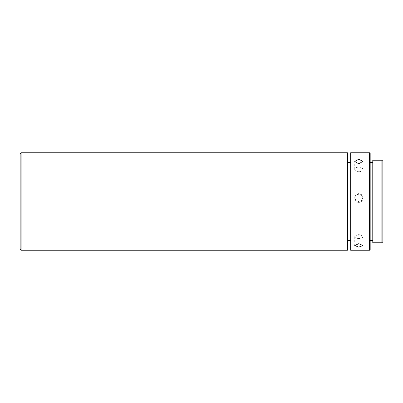 <?xml version="1.0" encoding="UTF-8"?>
<svg xmlns="http://www.w3.org/2000/svg" width="403" height="403" viewBox="0 0 403 403"><rect width="100%" height="100%" fill="white"/><g stroke="black" fill="none" stroke-linecap="round" stroke-linejoin="round"><path stroke-width="0.3" stroke-dasharray="2.02 1.51" d="M358.801 202.402A4.06 4.05 0 0 1 354.736 198.357A4.06 4.05 0 0 1 358.801 194.306A4.06 4.05 0 0 1 362.861 198.357A4.06 4.05 0 0 1 358.801 202.402M358.801 201.631L355.925 200.437L354.736 197.566L355.925 194.714L358.801 193.531L361.672 194.714L362.861 197.566L361.672 200.437L358.801 201.631M358.801 238.48A4.06 1.743 0 0 1 354.736 236.737A4.06 1.743 0 0 1 356.307 235.362A4.06 1.743 0 0 1 358.801 234.999A4.06 1.743 0 0 1 361.295 235.362A4.06 1.743 0 0 1 362.861 236.737A4.06 1.743 0 0 1 358.801 238.48L358.801 234.531L356.307 235.362M358.801 171.718A4.06 2.307 180 0 1 354.736 169.406A4.06 2.307 180 0 1 358.801 167.099A4.06 2.307 180 0 1 362.861 169.406A4.06 2.307 180 0 1 358.801 171.718M350.675 201.5L350.675 240.5L350.675 201.5M347.426 201.5L347.426 240.5L347.426 201.5M372.775 162.5L372.775 240.5L372.775 162.5M370.176 162.5L370.176 240.5L370.176 162.5M369.526 250.248L369.526 152.752M350.675 152.752L350.675 250.248M370.176 249.598L370.176 153.402M347.426 152.752L347.426 250.248M372.775 242.777L372.775 160.223M21.127 152.752L21.127 250.248M381.873 242.777L381.873 160.223M20.15 153.724L20.15 249.276M382.85 241.8L382.85 161.2M354.736 198.357L354.736 197.566M354.736 236.737L354.736 245.548M354.736 169.406L354.736 161.386M362.861 198.357L362.861 197.566M362.861 236.737L362.861 245.548M362.861 169.406L362.861 161.386M358.801 234.531L361.295 235.362"/><path stroke-width="0.6" d="M358.801 163.835L362.861 161.386L358.801 159.215L354.736 161.386L358.801 163.835M358.801 247.135L362.861 245.548L358.801 243.654L354.736 245.548L358.801 247.135M369.526 152.752L369.526 250.248L350.675 250.248L350.675 152.752L369.526 152.752L370.176 153.402L370.176 249.598L369.526 250.248M372.775 162.5L370.176 162.5M372.775 240.5L370.176 240.5M347.426 250.248L347.426 152.752L21.127 152.752L21.127 250.248L347.426 250.248M381.873 160.223L381.873 242.777L372.775 242.777L372.775 160.223L381.873 160.223L382.85 161.2L382.85 241.8L381.873 242.777M21.127 250.248L20.15 249.276L20.15 153.724L21.127 152.752M350.675 240.5L347.426 240.5M350.675 162.5L347.426 162.5"/></g></svg>
